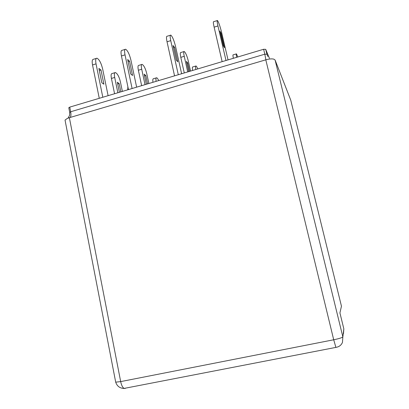<?xml version="1.0" encoding="UTF-8"?>
<svg xmlns="http://www.w3.org/2000/svg" width="409" height="409" viewBox="0 0 409 409"><rect width="100%" height="100%" fill="white"/><g stroke="black" fill="none" stroke-linecap="round" stroke-linejoin="round"><path stroke-width="0.61" d="M183.881 51.595L180.804 52.536C180.113 52.459 180.113 54.06 180.798 57.347L184.239 56.299C183.549 53.012 183.539 51.411 184.208 51.493L185.001 52.321C186.223 54.116 187.337 57.086 188.35 61.232L190.558 71.074M184.275 72.95L180.798 57.347M145.006 84.663L141.713 69.233C141.079 65.977 141.212 64.356 142.102 64.366L143.094 65.118C144.571 66.8 145.803 69.688 146.785 73.778L148.871 83.508M141.647 85.665L138.37 70.246L141.713 69.233M141.652 64.504L138.794 65.379C137.884 65.374 137.746 66.994 138.37 70.246M146.345 84.264L144.183 74.141L145.793 75.563L147.577 83.896M114.827 72.705L112.102 73.538C111.059 73.574 110.829 75.21 111.422 78.441L114.699 77.444C114.106 74.213 114.321 72.577 115.353 72.541L116.463 73.247C118.104 74.862 119.402 77.7 120.369 81.754L122.378 91.412M117.864 92.761L114.699 77.444M119.428 92.291L117.347 82.25L119.147 83.594L120.865 91.867M188.713 71.626L186.417 61.386L187.721 62.93L189.612 71.355M187.721 62.93L186.826 63.196M119.147 83.594L117.715 84.029M145.793 75.563L144.566 75.936M187.736 71.918L184.239 56.299M114.571 93.743L111.422 78.441M290.763 100.19L275.099 60.041L273.8 59.131C271.827 58.661 269.163 58.891 265.799 59.832L69.372 117.69L67.163 118.503L65.036 120.103L65.246 121.171M68.835 107.925L69.755 107.112L263.631 49.274L265.712 49.346L269.424 58.277M195.824 69.504C195.41 67.025 195.471 65.849 196.013 65.982C196.453 66.217 197.026 67.199 197.736 68.932M136.637 87.158L130.926 60.128C129.423 54.167 127.654 50.532 125.624 49.233C124.505 49.208 124.305 51.079 125.021 54.852L132.097 88.513M129.546 61.207L132.562 75.501L130.706 73.963L127.674 59.55L129.546 61.207L128.114 61.647M228.033 59.893L221.555 32.178C220.006 26.028 218.646 22.132 217.481 20.501C216.928 20.286 217.087 22.106 217.951 25.961L226.008 60.496M221.029 33.017L224.454 47.674L223.34 45.839L219.889 31.064L221.029 33.017L220.39 33.211M181.616 73.743L175.533 46.37C174.004 40.317 172.434 36.559 170.819 35.097C169.98 34.98 169.955 36.825 170.742 40.639L178.293 74.735M174.566 47.337L177.782 61.81L176.284 60.123L173.048 45.532L174.566 47.337L173.518 47.659M99.264 98.308L92.521 64.954L96.038 63.86C95.363 60.118 95.675 58.231 96.959 58.201C99.244 59.402 101.135 62.95 102.623 68.855L108.104 95.67M96.263 58.415L93.482 59.285C92.178 59.325 91.856 61.212 92.521 64.954M102.812 97.25L96.038 63.86M156.09 81.355C155.757 78.891 155.947 77.695 156.662 77.766C157.23 77.955 157.915 78.891 158.712 80.573M236.673 57.316C236.172 54.826 236.1 53.676 236.453 53.87L237.828 56.974M343.488 333.81L343.836 328.862L339.925 312.911L341.454 306.198M101.81 82.73L98.901 68.441L100.992 70.005L103.886 84.188L101.81 82.73M99.326 70.522L100.992 70.005M236.274 53.927L233.186 54.847C232.813 54.663 232.874 55.813 233.365 58.303M127.859 86.667L127.736 89.816M156.248 77.894L153.564 78.697C152.838 78.625 152.634 79.821 152.966 82.291M195.712 66.074L192.833 66.933C192.276 66.81 192.204 67.981 192.608 70.46M217.215 20.583L213.697 21.682C213.125 21.478 213.268 23.298 214.127 27.147L217.951 25.961M170.384 35.23L167.158 36.243C166.294 36.13 166.253 37.981 167.036 41.79L170.742 40.639M125.026 49.417L122.076 50.343C120.936 50.327 120.721 52.199 121.432 55.967L125.021 54.852M128.472 89.597L121.432 55.967M222.143 61.652L214.127 27.147M174.551 75.849L167.036 41.79M69.995 117.506C70.977 116.693 71.202 114.781 70.66 111.764L69.734 112.562M265.896 59.801L264.822 54.187L70.66 111.764L69.755 107.112M267.834 56.462L266.903 54.249L264.822 54.187L263.631 49.274M266.903 54.249L265.712 49.346M69.372 117.69L120.681 381.602L115.696 382.164L115.619 381.766M275.099 60.041L342.854 336.883L342.466 342.399C341.249 345.222 339.061 346.883 335.896 347.379L333.708 339.772L120.681 381.602C121.473 385.288 122.618 387.553 124.116 388.412L125.338 388.381M343.836 328.862L342.854 336.883C342.231 337.66 339.184 338.626 333.708 339.772L265.799 59.832M290.733 100.072L341.464 306.229M124.362 388.499L121.918 388.218M65.036 120.103L115.696 382.164C117.071 386.234 119.878 388.315 124.116 388.412L336.178 347.338M68.093 118.114L69.668 115.205L69.688 112.322L68.784 107.674"/></g></svg>
